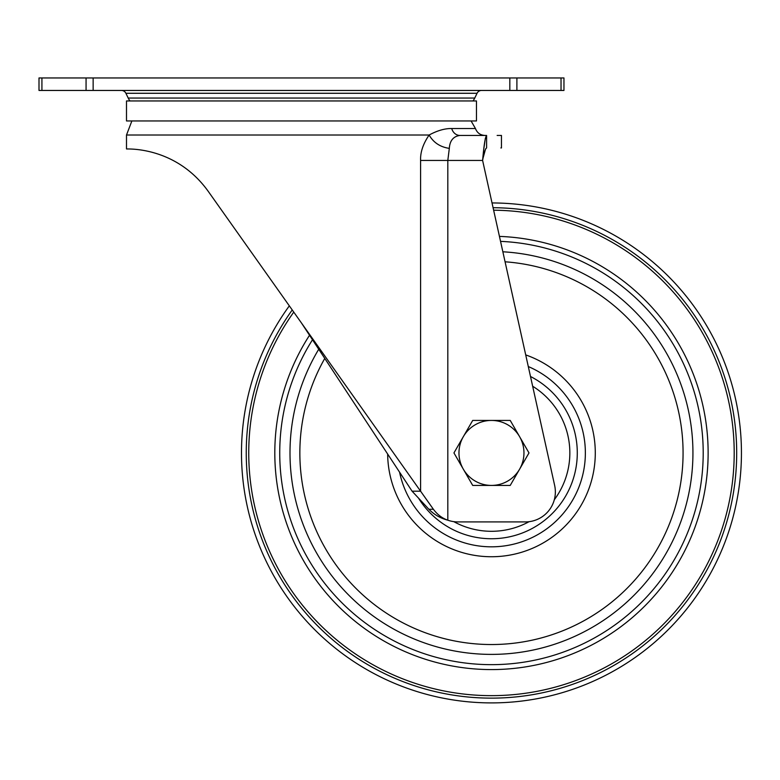 <?xml version="1.0" encoding="UTF-8"?>
<svg xmlns="http://www.w3.org/2000/svg" width="780" height="780" viewBox="0 0 780 780"><rect width="100%" height="100%" fill="white"/><g stroke="black" fill="none" stroke-linecap="round" stroke-linejoin="round"><path stroke-width="1.17" d="M472.992 100.952A17.501 17.501 0 0 0 474.757 98.056L477.058 93.278A5.002 5.002 0 0 1 481.562 90.451M129.968 100.952A17.501 17.501 0 0 1 128.213 98.056L125.902 93.278A5.002 5.002 0 0 0 121.407 90.451M126.497 120.949L476.473 120.949L476.473 100.952L126.497 100.952L126.497 120.949M561.034 77.951L563.959 77.951L563.959 90.451L561.034 90.451L561.034 77.951L39 77.951L39 90.451L561.034 90.451M412.084 491.195L420.595 491.195L420.595 160.446L482.606 160.446C483.931 152.851 485.257 148.688 486.593 147.947L486.593 135.447C485.257 136.929 483.931 145.265 482.606 160.446L554.648 485.433A30.001 30.001 0 0 1 525.359 521.917L457.87 521.917A30.001 30.001 0 0 1 447.817 520.192C442.211 518.271 437.395 514.625 433.387 509.262L301.48 323.008L412.084 491.195L428.873 509.262C434.148 514.625 440.456 518.271 447.817 520.192L447.817 160.446L449.319 148.376C449.816 140.663 453.356 136.354 459.937 135.447L486.593 135.447C506.405 135.447 506.405 135.447 486.593 135.447L484.858 135.447M301.48 323.008L208.094 191.149C175.51 145.996 127.043 149.155 126.497 148.951L126.497 135.018L131.878 120.949M420.595 160.446C420.244 152.344 423.082 143.871 429.127 135.018C437.346 130.572 444.873 128.407 451.717 128.524A10.003 8.638 -90 0 0 459.937 135.447L460.346 135.447M126.497 135.018L429.127 135.018C433.465 142.584 440.203 147.04 449.319 148.376M486.593 147.947C506.395 147.947 506.395 147.947 486.593 147.947M497.143 135.447L501.462 135.447L501.462 147.947L500.867 147.947M486.593 136.529L486.593 135.447L459.937 135.447M483.931 147.927L485.335 138.44M485.569 148.941L483.181 157.618M289.331 305.848A249.98 249.98 0 0 0 638.976 654.742A249.98 249.98 0 0 0 492.024 202.946M463.32 469.17A32.497 32.497 0 0 1 491.468 420.43L472.709 420.43L453.94 452.927L472.709 485.423L491.468 485.423A32.497 32.497 0 0 1 463.32 469.17M519.607 469.17A32.497 32.497 0 0 1 491.468 485.423L510.227 485.423L528.996 452.927L519.607 436.673A32.497 32.497 0 0 1 519.607 469.17M519.607 436.673A32.497 32.497 0 0 0 491.468 420.43L510.227 420.43L519.607 436.673M128.213 98.056L474.757 98.056M477.058 93.278L125.902 93.278M516.896 77.951L516.896 90.451M509.827 90.451L509.827 77.951M93.142 77.951L93.142 90.451M86.063 90.451L86.063 77.951M41.925 77.951L41.925 90.451M471.081 120.949L475.449 128.524L451.717 128.524M428.873 509.262L433.387 509.262M499.444 236.399A216.674 216.674 0 0 1 619.32 627.851A216.674 216.674 0 0 1 309.533 335.254M312.497 339.758A211.75 211.75 0 0 0 616.414 623.873A211.75 211.75 0 0 0 500.546 241.371M502.846 251.784A201.454 201.454 0 0 1 610.35 615.566A201.454 201.454 0 0 1 318.737 349.245M324.773 358.43A191.617 191.617 0 0 0 604.539 607.62A191.617 191.617 0 0 0 505.069 261.797M525.71 354.91A103.818 103.818 0 0 1 552.727 536.737A103.818 103.818 0 0 1 387.65 454.038M399.555 472.144A93.902 93.902 0 0 0 546.877 528.733A93.902 93.902 0 0 0 528.294 366.551M530.498 376.496A85.819 85.819 0 0 1 542.11 522.21A85.819 85.819 0 0 1 418.509 498.108M453.775 521.635A78.37 78.37 0 0 0 529.064 521.693M554.326 499.736A78.37 78.37 0 0 0 532.662 386.246M293.758 312.107A242.736 242.736 0 0 0 634.706 648.892A242.736 242.736 0 0 0 493.633 210.2M493.077 207.704A245.222 245.222 0 0 1 636.168 650.9A245.222 245.222 0 0 1 292.237 309.952M475.449 128.524C477.126 132.883 480.295 135.194 484.955 135.447L464.802 135.447"/></g></svg>
